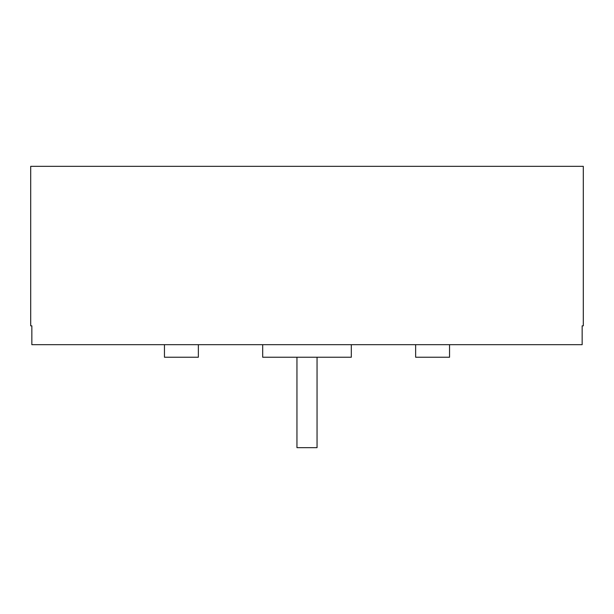 <?xml version="1.0" encoding="UTF-8"?>
<svg xmlns="http://www.w3.org/2000/svg" width="614" height="614" viewBox="0 0 614 614"><rect width="100%" height="100%" fill="white"/><g stroke="black" fill="none" stroke-linecap="round" stroke-linejoin="round"><path stroke-width="0.92" d="M317.047 357.233L317.047 447.66L296.953 447.66L296.953 357.233M351.315 344.677L351.315 357.233L262.685 357.233L262.685 344.677M449.548 344.677L449.548 357.233L415.64 357.233L415.64 344.677M198.36 344.677L198.36 357.233L164.452 357.233L164.452 344.677M307 166.34L583.3 166.34L583.3 325.842L582.156 325.842L582.156 344.677L31.844 344.677L31.844 325.842L30.7 325.842L30.7 166.34L307 166.34"/></g></svg>

